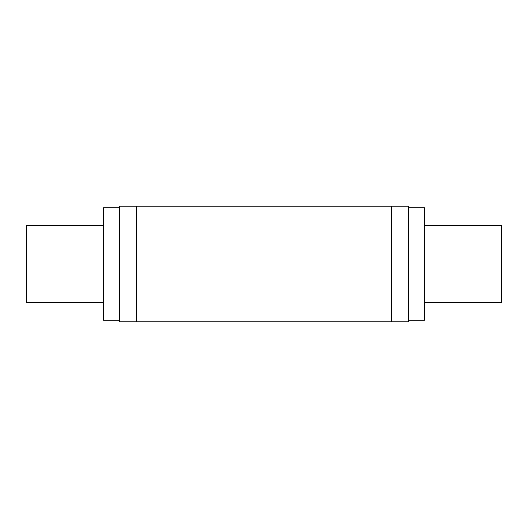 <?xml version="1.0" encoding="UTF-8"?>
<svg xmlns="http://www.w3.org/2000/svg" width="528" height="528" viewBox="0 0 528 528"><rect width="100%" height="100%" fill="white"/><g stroke="black" fill="none" stroke-linecap="round" stroke-linejoin="round"><path stroke-width="0.79" d="M424.538 302.531L501.6 302.531L501.6 225.469L424.538 225.469L501.6 225.469L501.6 302.531L424.538 302.531M408.487 320.192L424.538 320.192L424.538 207.808L408.487 207.808L424.538 207.808L424.538 320.192L408.487 320.192M103.462 225.469L26.4 225.469L26.4 302.531L103.462 302.531L26.4 302.531L26.4 225.469L103.462 225.469M119.513 207.808L103.462 207.808L103.462 320.192L119.513 320.192L103.462 320.192L103.462 207.808L119.513 207.808M119.513 206.204L119.513 321.796L136.574 321.796L119.513 321.796L119.513 206.204L391.426 206.204L119.513 206.204M408.487 321.796L136.574 321.796L136.574 206.204L136.574 321.796L408.487 321.796L408.487 206.204L391.426 206.204L391.426 321.796L391.426 206.204L408.487 206.204L408.487 321.796"/></g></svg>
